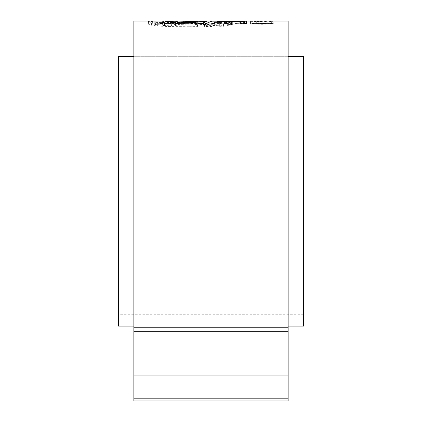 <?xml version="1.0" encoding="UTF-8"?>
<svg xmlns="http://www.w3.org/2000/svg" width="422" height="422" viewBox="0 0 422 422"><rect width="100%" height="100%" fill="white"/><g stroke="black" fill="none" stroke-linecap="round" stroke-linejoin="round"><path stroke-width="0.32" stroke-dasharray="2.11 1.58" d="M288.147 56.685L133.853 56.685M118.424 179.893L118.424 314.258L118.424 179.893M303.576 326.127L303.576 56.685L303.576 314.258L303.576 56.685L118.424 56.685L118.424 326.127M133.853 400.9L133.853 21.1M288.147 400.9L288.147 21.1M157.369 26.069L166.785 26.449L193.086 26.217L216.771 25.383L246.015 23.49L188.824 24.893L156.119 24.803L154.099 25.23L154.099 25.542L157.369 26.069L157.369 23.658L154.099 23.136L154.099 22.83L156.119 22.408L188.824 22.498L242.84 21.1M154.099 23.136L154.099 25.542L154.099 23.136M157.369 23.658L166.785 24.033L193.086 23.801L216.771 22.983L246.015 21.116L246.015 23.6L246.015 21.116L244.723 21.1M177.926 21.1L178.912 21.158L178.912 23.532L177.926 23.474L170.815 25.811L170.815 23.405M160.418 21.1L148.365 21.575L148.417 24.175L150.939 25.336L150.939 22.936L148.417 21.791L148.417 24.175L149.13 23.811L149.13 21.432M150.939 22.936L156.119 22.013L167.038 21.416M272.121 21.1L273.298 21.174C272.607 21.511 268.814 21.754 261.92 21.897C255.046 21.754 251.259 21.511 250.562 21.174L251.734 21.1M133.853 327.245L133.853 186.076L133.853 331.307L133.853 327.245L288.147 327.245M288.147 379.853L288.147 375.116L288.147 379.853L133.853 379.853L133.853 381.91L133.853 375.116L133.853 379.853L288.147 379.853M288.147 331.307L288.147 375.116L288.147 310.993L288.147 331.307L133.853 331.307L133.853 375.116L133.853 331.307L288.147 331.307L133.853 331.307M273.298 23.553L250.562 23.553C251.248 23.89 255.03 24.133 261.92 24.286C268.803 24.138 272.591 23.89 273.298 23.553L273.298 21.174M261.92 23.595L261.92 21.221L261.935 23.537L271.652 23.553L261.92 24.128L252.208 23.553L261.935 23.537M261.92 24.286L261.92 21.897M250.562 23.553L250.562 21.174M252.208 23.553L252.208 21.174L261.92 21.744L270.238 21.1M253.627 21.1L252.208 21.174M271.652 23.553L271.652 21.174M162.238 22.682L162.338 24.956C161.974 25.236 162.718 25.441 164.554 25.573L170.815 25.811M178.912 23.532L156.119 24.397L150.939 25.336M177.926 23.474L149.13 23.811M160.418 23.474L167.038 23.263M162.338 22.809L162.338 24.956L167.038 23.505M156.119 24.397L156.119 22.013M183.011 23.474L197.918 23.943L195.433 24.993L178.321 24.597L175.457 25.969L197.501 26.422L197.501 24.007M201.595 23.5L206.801 23.785L201.927 25.779L197.501 26.422M206.991 21.316L206.991 23.695L206.801 21.406M190.908 23.474L197.918 23.49M175.457 25.969L175.457 23.558M178.321 24.597L178.321 23.643M195.433 24.993L195.433 23.985M181.154 23.669L181.154 21.295M183.623 23.495L183.623 21.332M203.779 23.511L203.779 22.493M209.85 24.043L204.575 26.465L212.145 26.449L214.692 25.151L221.808 25.13L221.808 23.922M226.324 23.585L233.129 23.579L226.941 25.821L219.345 26.375L221.808 25.13M213.052 23.553L219.329 23.574L217.172 24.117L224.224 24.123L225.422 23.764M204.575 26.465L204.575 24.049M219.329 23.574L219.329 21.195M217.172 24.117L217.172 22.751M233.129 23.579L233.129 21.206M223.549 26.312L223.549 23.896M219.345 26.375L219.345 23.959M214.692 25.151L214.692 22.751M212.145 26.449L212.145 24.033M237.301 23.558L234.896 23.569L232.68 24.128L237.301 23.558L237.301 21.184M232.68 24.128L232.68 21.749M234.896 23.569L234.896 21.722M234.943 24.107L234.943 21.722M241.521 23.516L236.89 24.043L241.521 23.516L241.521 21.142M236.89 24.043L236.89 21.664M239.248 23.537L239.248 21.58M239.063 24.017L239.063 21.638M243.072 23.505L241.089 23.922L247.123 23.474L243.072 23.505L243.072 21.448M247.123 23.474L247.123 21.1M244.533 23.732L244.533 21.358M241.089 23.922L241.089 21.538M156.119 24.803L156.119 22.408M244.723 23.474L243.584 23.479L243.584 21.105M242.84 23.474L243.584 23.479M265.939 21.1L261.814 21.506L256.312 21.221L265.902 21.179L261.724 21.1L261.724 23.474L265.902 23.558L256.312 23.6L261.814 23.885L267.817 23.553L261.724 23.474M259.208 21.105L257.51 21.1M261.798 23.484L261.798 21.111M256.312 23.5L256.312 21.126M258.232 23.5L258.232 21.126M261.935 23.774L261.935 21.401M258.232 23.6L258.232 21.221M256.312 23.6L256.312 21.221M261.814 23.885L261.814 21.506M288.147 310.993L133.853 310.993L288.147 310.993M288.147 398.795L133.853 398.795M288.147 375.116L133.853 375.116M261.92 24.128L261.92 21.744M164.554 25.573L164.554 23.168M152.711 23.579L152.711 21.2M151.588 25.03L151.588 22.63M201.927 25.779L201.927 23.368M197.027 26.422L197.027 24.007M226.941 25.821L226.941 23.41M246.084 23.479L246.084 21.132M243.257 23.817L243.257 21.438M154.964 25.774L154.964 23.368M166.785 26.449L166.785 24.033M193.086 26.217L193.086 23.801M202.106 25.948L202.106 23.537M216.771 25.383L216.771 22.983M231.472 24.624L231.472 22.229M241.727 23.954L241.727 21.575M240.461 23.495L240.461 21.121M236.051 23.595L236.051 21.221M226.477 23.89L226.477 21.511M222.969 24.012L222.969 21.627M214.497 24.276L214.497 21.891M204.174 24.566L204.174 22.176M194.874 24.792L194.874 22.398M188.824 24.893L188.824 22.498M171.332 25.03L171.332 22.635M267.817 23.553L267.817 21.179M303.576 314.258L118.424 314.258M288.147 326.127L133.853 326.127M288.147 40.09L133.853 40.09M288.147 381.91L133.853 381.91M272.121 23.474L270.228 23.474M253.617 23.474L251.734 23.474M148.227 21.67L148.227 24.054M153.914 22.983L153.914 25.383M246.448 21.158L246.448 23.532M265.939 23.474L257.51 23.474"/><path stroke-width="0.63" d="M288.147 326.127L303.576 326.127L303.576 56.685L288.147 56.685M133.853 56.685L118.424 56.685L118.424 326.127L133.853 326.127M246.917 21.1L288.147 21.1L288.147 400.9L133.853 400.9L133.853 21.1L167.038 21.126L162.233 22.682M197.749 24.001L197.918 21.564L195.433 22.593L178.321 22.208L175.457 23.558L197.501 24.007L201.927 23.368L206.801 21.406L190.908 21.1L246.859 21.1M243.072 21.132L241.089 21.538L247.123 21.1L243.072 21.132L243.072 21.448M241.521 21.142L236.89 21.664L241.521 21.142M237.301 21.184L232.68 21.749L234.896 21.195L237.301 21.184M214.692 22.751L212.145 24.033L204.575 24.049L211.971 21.174L219.329 21.195L217.172 21.733L233.129 21.206L226.941 23.41L223.549 23.896L219.345 23.959L221.808 22.73L214.692 22.751M197.918 21.564L177.926 21.1L170.815 23.405L164.554 23.168C162.713 23.036 161.974 22.835 162.338 22.561L162.338 22.809M190.908 21.1L183.011 21.1M167.038 21.416L176.586 21.184M261.935 21.163L253.627 21.1L261.935 21.221M167.038 23.263L167.038 21.126M197.918 23.49L201.595 23.5M178.321 23.643L178.321 22.208M195.433 23.985L195.433 22.593M203.779 22.493L203.779 21.137M225.422 23.764L226.435 23.585M209.85 24.043L213.052 23.553M211.971 23.548L211.971 21.174M217.172 22.751L217.172 21.733M224.224 23.869L224.224 21.738M226.324 23.585L226.324 21.211M221.808 23.922L221.808 22.73M234.896 21.722L234.896 21.195M239.248 21.58L239.248 21.163M261.724 21.1L259.208 21.105M288.147 327.245L133.853 327.245M288.147 398.795L133.853 398.795M288.147 375.116L133.853 375.116M288.147 331.307L133.853 331.307"/></g></svg>
